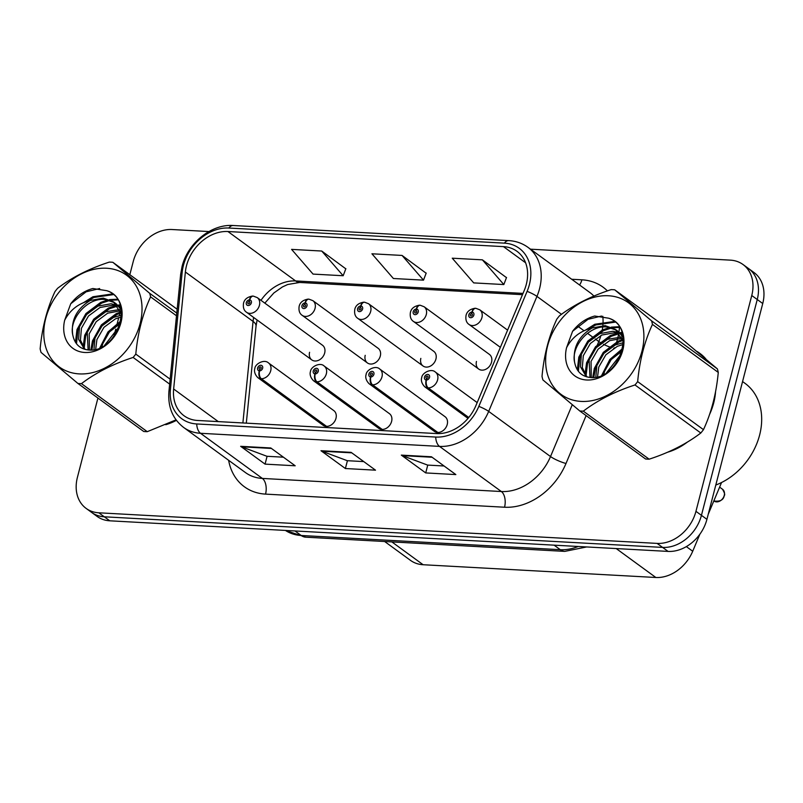 <?xml version="1.0" encoding="UTF-8"?>
<svg xmlns="http://www.w3.org/2000/svg" width="803" height="803" viewBox="0 0 803 803"><rect width="100%" height="100%" fill="white"/><g stroke="black" fill="none" stroke-linecap="round" stroke-linejoin="round"><path stroke-width="1.2" d="M314.937 373.937A6.053 3.443 96 0 0 316.312 381.756A9.074 7.097 126.1 0 1 313.461 380.692L378.725 428.32A9.074 7.097 -53.9 0 0 391.603 421.404A9.074 7.097 -53.9 0 0 389.425 413.655L324.171 366.027A9.074 7.097 126.1 0 1 326.349 373.766A9.074 7.097 126.1 0 1 316.964 381.796A6.053 3.292 -89.7 0 1 315.147 373.947A3.021 2.369 -53.9 0 0 318.279 371.267A3.021 2.369 -53.9 0 0 316.492 368.316A3.021 2.369 -53.9 0 0 313.26 370.996A3.021 2.369 -53.9 0 0 314.937 373.937L315.438 372.251A1.215 0.944 126.1 0 1 314.766 371.076A1.215 0.944 126.1 0 1 316.773 371.187A1.215 0.944 126.1 0 1 315.519 372.261L315.147 373.947M370.564 376.978A6.053 3.443 96 0 0 371.94 384.808A9.074 7.097 126.1 0 1 369.099 383.734L434.353 431.372A9.074 7.097 -53.9 0 0 447.231 424.456A9.074 7.097 -53.9 0 0 445.053 416.707L379.799 369.079A9.074 7.097 126.1 0 1 381.977 376.818A9.074 7.097 126.1 0 1 372.592 384.848A6.053 3.292 -89.7 0 1 370.775 376.998A3.021 2.369 -53.9 0 0 373.907 374.318A3.021 2.369 -53.9 0 0 372.12 371.367A3.021 2.369 -53.9 0 0 368.888 374.047A3.021 2.369 -53.9 0 0 370.564 376.978L371.066 375.302A1.215 0.944 126.1 0 1 370.394 374.128A1.215 0.944 126.1 0 1 372.401 374.238A1.215 0.944 126.1 0 1 371.147 375.302L370.775 376.998M259.299 370.886A6.053 3.443 96 0 0 260.684 378.715A9.074 7.097 126.1 0 1 257.833 377.641L323.087 425.269A9.074 7.097 -53.9 0 0 335.975 418.353A9.074 7.097 -53.9 0 0 333.797 410.604L268.543 362.976A9.074 7.097 126.1 0 1 270.721 370.715A9.074 7.097 126.1 0 1 261.336 378.745A6.053 3.292 -89.7 0 1 259.52 370.896A3.021 2.369 -53.9 0 0 262.651 368.216A3.021 2.369 -53.9 0 0 260.865 365.275A3.021 2.369 -53.9 0 0 257.633 367.945A3.021 2.369 -53.9 0 0 259.299 370.886L259.801 369.199A1.215 0.944 126.1 0 1 259.138 368.025A1.215 0.944 126.1 0 1 261.146 368.135A1.215 0.944 126.1 0 1 259.891 369.209L259.52 370.896M365.204 355.338A9.074 7.097 -53.9 0 0 367.423 362.946A9.074 7.097 -53.9 0 0 380.301 356.03A9.074 7.097 -53.9 0 0 378.123 348.291L312.869 300.653A9.074 7.097 126.1 0 1 315.047 308.402A9.074 7.097 126.1 0 1 302.159 315.318C299.549 313.592 298.545 310.6 299.148 306.334C300.021 302.39 303.022 299.981 308.171 299.117A6.053 3.292 90.3 0 0 305.08 302.942A3.021 2.369 -53.9 0 0 301.958 305.622A3.021 2.369 -53.9 0 0 303.735 308.573A3.021 2.369 -53.9 0 0 306.977 305.893A3.021 2.369 -53.9 0 0 305.301 302.962L304.799 304.638A1.215 0.944 126.1 0 1 305.471 305.813A1.215 0.944 126.1 0 1 303.464 305.702A1.215 0.944 126.1 0 1 304.708 304.638L305.08 302.942M420.832 358.389A9.074 7.097 -53.9 0 0 423.051 365.997A9.074 7.097 -53.9 0 0 435.929 359.082A9.074 7.097 -53.9 0 0 433.75 351.333L368.497 303.705A9.074 7.097 126.1 0 1 370.675 311.444A9.074 7.097 126.1 0 1 357.797 318.369C355.177 316.643 354.173 313.652 354.775 309.386C355.649 305.431 358.65 303.032 363.799 302.169A6.053 3.292 90.3 0 0 360.708 305.993A3.021 2.369 -53.9 0 0 357.586 308.673A3.021 2.369 -53.9 0 0 359.363 311.614A3.021 2.369 -53.9 0 0 362.605 308.944A3.021 2.369 -53.9 0 0 360.928 306.003L360.427 307.69A1.215 0.944 126.1 0 1 361.099 308.864A1.215 0.944 126.1 0 1 359.092 308.753A1.215 0.944 126.1 0 1 360.336 307.679L360.708 305.993M476.46 361.44A9.074 7.097 -53.9 0 0 478.678 369.049A9.074 7.097 -53.9 0 0 491.556 362.133A9.074 7.097 -53.9 0 0 489.378 354.384L424.125 306.756A9.074 7.097 126.1 0 1 426.303 314.495A9.074 7.097 126.1 0 1 413.425 321.411C410.805 319.694 409.801 316.693 410.403 312.427C411.277 308.482 414.278 306.084 419.427 305.22A6.053 3.292 90.3 0 0 416.335 309.045A3.021 2.369 -53.9 0 0 413.214 311.725A3.021 2.369 -53.9 0 0 415 314.666A3.021 2.369 -53.9 0 0 418.233 311.996A3.021 2.369 -53.9 0 0 416.556 309.055L416.054 310.741A1.215 0.944 126.1 0 1 416.727 311.915A1.215 0.944 126.1 0 1 414.719 311.805A1.215 0.944 126.1 0 1 415.974 310.731L416.335 309.045M309.577 352.286A9.074 7.097 -53.9 0 0 311.785 359.905A9.074 7.097 -53.9 0 0 324.673 352.979A9.074 7.097 -53.9 0 0 322.495 345.24L257.241 297.602A9.074 7.097 126.1 0 1 259.419 305.351A9.074 7.097 126.1 0 1 246.531 312.267C243.921 310.54 242.918 307.549 243.52 303.283C244.393 299.338 247.394 296.929 252.533 296.066A6.053 3.292 90.3 0 0 249.452 299.9A3.021 2.369 -53.9 0 0 246.33 302.57A3.021 2.369 -53.9 0 0 248.107 305.521A3.021 2.369 -53.9 0 0 251.349 302.851A3.021 2.369 -53.9 0 0 249.673 299.91L249.171 301.587A1.215 0.944 126.1 0 1 249.843 302.761A1.215 0.944 126.1 0 1 247.836 302.651A1.215 0.944 126.1 0 1 249.081 301.587L249.452 299.9M699.845 534.256L692.708 551.249A36.306 28.376 126.1 0 1 655.84 577.487L423.121 564.73A36.306 28.376 126.1 0 1 410.443 560.333L384.647 541.503M721.556 482.513L708.246 514.221M165.739 424.707A58.097 45.4 -53.9 0 0 176.429 420.36A58.097 45.4 -53.9 0 1 165.739 424.707M667.604 452.219A58.097 45.4 -53.9 0 0 687.418 442.072A58.097 45.4 -53.9 0 1 667.604 452.219M709.591 414.388A58.097 45.4 -53.9 0 0 713.716 402.865A58.097 45.4 -53.9 0 0 715.553 391.754A58.097 45.4 -53.9 0 1 713.716 402.865A58.097 45.4 -53.9 0 1 709.591 414.388M186.497 265.733A38.725 30.263 126.1 0 1 227.932 231.525L503.471 246.631A38.725 30.263 126.1 0 1 517.002 251.319A38.725 30.263 126.1 0 1 524.198 290.576L475.918 405.575A38.725 30.263 126.1 0 1 436.591 433.57L197.598 420.471A38.725 30.263 126.1 0 1 184.068 415.773A38.725 30.263 126.1 0 1 173.649 389.003L185.373 272.006A38.725 30.263 126.1 0 1 186.497 265.733M183.385 265.562A42.479 33.204 -53.9 0 0 182.151 272.438L170.417 389.445A42.479 33.204 -53.9 0 0 196.695 423.954L435.688 437.053A42.479 33.204 -53.9 0 0 478.839 406.358L527.109 291.348A42.479 33.204 -53.9 0 0 504.374 243.138L228.835 228.032A42.479 33.204 -53.9 0 0 183.385 265.562M97.926 398.057L77.399 477.424A36.306 28.376 -53.9 0 0 86.122 508.399L97.093 516.409A36.306 28.376 -53.9 0 0 109.78 520.806L668.076 551.41A36.306 28.376 -53.9 0 0 706.921 519.34L762.74 303.524L757.249 299.519A36.306 28.376 -53.9 0 0 748.537 268.543A36.306 28.376 -53.9 0 1 757.249 299.519L701.441 515.335L757.249 299.519L751.759 295.514A36.306 28.376 -53.9 0 0 743.046 264.538A36.306 28.376 -53.9 0 0 730.359 260.142L530.502 249.181M668.076 551.41L662.595 547.405A36.306 28.376 -53.9 0 0 701.441 515.335A36.306 28.376 -53.9 0 1 662.595 547.405L104.29 516.801L662.595 547.405L657.105 543.4A36.306 28.376 -53.9 0 0 695.95 511.33L751.759 295.514M91.612 512.404A36.306 28.376 -53.9 0 0 104.29 516.801A36.306 28.376 -53.9 0 1 91.612 512.404M506.472 277.627L482.382 259.841L452.26 258.195L473.71 282.897L503.832 284.553L506.532 277.467M345.812 268.824L321.722 251.038L291.589 249.382L313.05 274.094L343.172 275.74L345.872 268.664M426.142 273.231L402.052 255.434L371.93 253.788L393.38 278.5L423.502 280.147L426.202 273.07M705.887 358.981A58.097 45.4 -53.9 0 0 699.764 353.3A58.097 45.4 -53.9 0 0 696.924 351.433A58.097 45.4 -53.9 0 1 699.764 353.3A58.097 45.4 -53.9 0 1 705.887 358.981M208.921 231.555L172.063 229.528A36.306 28.376 -53.9 0 0 133.218 261.607L129.825 274.706M121.032 308.713L120.882 309.296M120.45 310.962L119.276 315.529M118.744 317.586L116.666 325.606M115.762 329.1L113.865 336.417M86.122 508.399A36.306 28.376 -53.9 0 0 98.809 512.796L657.105 543.4M270.792 447.974L295.183 465.78L265.06 464.124L240.659 446.317L270.792 447.974M431.452 456.777L455.843 474.583L425.72 472.927L401.319 455.12L431.452 456.777M351.122 452.37L375.513 470.177L345.39 468.53L320.989 450.724L351.122 452.37M345.39 468.53L347.418 460.701M363.749 461.595L347.267 460.691L321.873 451.206A9.686 5.39 -86.9 0 1 320.989 450.724M425.72 472.927L427.748 465.098M444.079 465.991L427.597 465.088L402.203 455.602A9.686 5.39 -86.9 0 1 401.319 455.12M265.06 464.124L267.088 456.295M283.419 457.188L266.937 456.285L241.542 446.799A9.686 5.39 -86.9 0 1 240.659 446.317M402.052 255.434L423.502 280.147M321.722 251.038L343.172 275.74M482.382 259.841L503.832 284.553M762.74 303.524A36.306 28.376 -53.9 0 0 754.027 272.548L743.046 264.538M249.803 302.048L249.171 301.587M249.673 299.91A6.053 3.443 -84 0 1 253.357 296.116L257.241 297.602M249.833 302.129L249.081 301.587M326.59 426.383L261.336 378.745M325.938 426.343L260.684 378.715M305.431 305.1L304.799 304.638M305.301 302.962A6.053 3.443 -84 0 1 308.984 299.168L312.869 300.653M305.461 305.18L304.708 304.638M361.059 308.151L360.427 307.69M360.928 306.003A6.053 3.443 -84 0 1 364.612 302.219L368.497 303.705M361.089 308.232L360.336 307.679M416.687 311.203L416.054 310.741M416.556 309.055A6.053 3.443 -84 0 1 420.24 305.26L424.125 306.756M416.717 311.283L415.974 310.731M475.446 308.312A6.053 3.292 90.3 0 0 475.055 308.272A6.053 3.292 90.3 0 0 471.973 312.096A3.021 2.369 -53.9 0 0 468.842 314.766A3.021 2.369 -53.9 0 0 470.628 317.717A3.021 2.369 -53.9 0 0 473.86 315.047A3.021 2.369 -53.9 0 0 472.184 312.106L471.682 313.792A1.215 0.944 126.1 0 1 472.355 314.967A1.215 0.944 126.1 0 1 470.347 314.856A1.215 0.944 126.1 0 1 471.602 313.782L471.973 312.096M472.315 314.244L471.682 313.792M472.184 312.106A6.053 3.443 -84 0 1 475.868 308.312L479.752 309.797A9.074 7.097 126.1 0 1 481.93 317.546A9.074 7.097 126.1 0 1 469.052 324.462C466.443 322.746 465.429 319.745 466.031 315.479C466.904 311.534 469.916 309.135 475.055 308.272M472.345 314.334L471.602 313.782M382.218 429.434L316.964 381.796M381.566 429.394L316.312 381.756M437.856 432.476L372.592 384.848M437.193 432.446L371.94 384.808M468.761 417.49L428.23 387.899A6.053 3.292 -89.7 0 1 426.413 380.04A3.021 2.369 -53.9 0 0 429.535 377.37A3.021 2.369 -53.9 0 0 427.748 374.419A3.021 2.369 -53.9 0 0 424.516 377.089A3.021 2.369 -53.9 0 0 426.192 380.03L426.694 378.354A1.215 0.944 126.1 0 1 426.022 377.179A1.215 0.944 126.1 0 1 428.029 377.29A1.215 0.944 126.1 0 1 426.774 378.354L426.413 380.04M426.192 380.03A6.053 3.443 96 0 0 427.567 387.859A9.074 7.097 126.1 0 1 424.727 386.785L468.019 418.383M468.54 417.761L427.567 387.859M715.794 485.032A60.516 47.297 -53.9 0 0 759.628 435.025A60.516 47.297 -53.9 0 0 745.104 383.402L742.564 381.545M79.246 373.897A56.883 44.456 -53.9 0 0 140.103 323.659A56.883 44.456 -53.9 0 0 106.568 268.242A56.883 44.456 -53.9 0 0 45.711 318.48A56.883 44.456 -53.9 0 0 79.246 373.897M147.27 431.673A65.354 51.071 -53.9 0 1 145.484 431.612A65.354 51.071 -53.9 0 1 143.717 431.482L77.901 383.443A65.354 51.071 -53.9 0 0 79.678 383.573A65.354 51.071 -53.9 0 0 81.454 383.633L147.27 431.673L176.058 419.859M169.654 384.115L133.127 357.445C113.022 363.99 95.798 372.712 81.454 383.633M133.127 357.445A65.354 51.071 -53.9 0 0 135.797 354.103L170.146 379.177M176.499 315.79L150.593 296.879C142.693 313.843 137.765 332.924 135.797 354.103M150.593 296.879A65.354 51.071 -53.9 0 0 149.709 293.336L176.77 313.09M177.152 309.245L112.842 262.3L149.709 293.336M112.842 262.3A65.354 51.071 -53.9 0 0 111.065 262.169A65.354 51.071 -53.9 0 0 109.288 262.109C89.033 268.714 71.818 277.447 57.615 288.287A65.354 51.071 -53.9 0 0 54.945 291.64C47.046 308.603 42.117 327.674 40.15 348.863A65.354 51.071 -53.9 0 0 41.033 352.397L77.901 383.443M120.199 323.569L109.359 332.03L102.744 343.754L101.951 346.846M119.205 326.63L104.661 345.23M121.504 315.157L113.524 317.416L102.041 325.888L95.005 338.093L93.941 349.676M121.404 316.904L115.461 318.831L103.978 327.303L96.932 339.508L95.677 349.305M119.828 309.536L105.775 311.765L94.302 320.236L87.256 332.442L88.119 349.927M120.39 310.801L107.712 313.17L96.24 321.652L89.193 333.857L89.414 350.018M117.067 305.2L111.045 303.765L98.036 306.104L86.553 314.585L79.507 326.791L78.614 339.338L84.536 349.215M117.83 306.184L112.982 305.18L99.973 307.519L88.491 315.991L81.444 328.206L80.43 340.07L85.018 349.355M121.514 314.395L113.554 301.888L103.306 298.114L90.267 300.452C76.697 308.794 70.845 320.206 72.712 334.68L72.852 335.293C74.719 344.005 79.828 348.883 88.159 349.937C117.288 353.892 135.476 298.826 106.739 290.686L92.857 288.518C84.225 290.816 76.847 295.905 70.724 303.775L64.682 320.216A33.816 26.429 -53.9 0 0 84.787 352.477A33.816 26.429 -53.9 0 0 119.948 325.918A33.816 26.429 -53.9 0 0 106.739 290.686M114.498 302.621L105.233 299.529C87.778 297.1 68.948 318.831 72.712 334.68M120.701 307.117L118.192 305.692M120.771 307.429L119.005 306.616M121.223 309.898L116.465 304.066L113.554 301.888M64.682 320.216C70.092 309.908 78.624 303.323 90.267 300.452M120.5 322.425L111.246 330.013M104.731 338.906L101.168 347.247M121.102 312.849L117.128 314.425L103.497 324.352M96.982 333.255L93.419 341.606L91.903 349.947M120.299 305.672L118.613 305.903M117.549 306.094L109.379 308.764L95.758 318.701M89.233 327.594L85.68 335.955L84.154 348.422M117.73 299.88L110.864 300.242M109.8 300.432L101.64 303.112L88.009 313.05M81.494 321.943L77.931 330.294L76.496 343.784M113.283 294.621L93.891 297.461L87.417 301.195M99.662 288.528L86.152 291.81L70.724 303.775M120.831 320.949L107.953 331.99L99.833 347.87M120.811 311.925L116.164 313.712L101.419 324.874L92.455 340.894L90.89 350.008M120.059 304.889L117.7 305.18M115.642 305.582L108.415 308.061L93.68 319.223L84.706 335.242L83.151 347.097M83.221 348.07L83.281 348.763M117.308 299.208L109.479 299.609M107.893 299.931L100.666 302.41L85.931 313.571L76.968 329.591L75.462 342.339M112.46 293.938L92.927 296.749L83.813 302.48M581.111 401.41A56.883 44.456 -53.9 0 0 641.968 351.172A56.883 44.456 -53.9 0 0 608.433 295.755A56.883 44.456 -53.9 0 0 547.576 345.993A56.883 44.456 -53.9 0 0 581.111 401.41M649.135 459.186A65.354 51.071 -53.9 0 1 647.348 459.125A65.354 51.071 -53.9 0 1 645.582 458.995L579.766 410.955A65.354 51.071 -53.9 0 0 581.543 411.086A65.354 51.071 -53.9 0 0 583.319 411.146L649.135 459.186C669.24 452.651 686.465 443.918 700.808 433.008A65.354 51.071 -53.9 0 0 703.468 429.655C711.348 412.782 716.276 393.711 718.273 372.431A65.354 51.071 -53.9 0 0 717.39 368.888L680.512 337.852L614.707 289.813L651.574 320.849L717.39 368.888M700.808 433.008L634.992 384.958C614.887 391.503 597.663 400.225 583.319 411.146M634.992 384.958A65.354 51.071 -53.9 0 0 637.662 381.616L703.468 429.655M718.273 372.431L652.458 324.392C644.558 341.355 639.63 360.437 637.662 381.616M652.458 324.392A65.354 51.071 -53.9 0 0 651.574 320.849M614.707 289.813A65.354 51.071 -53.9 0 0 612.93 289.682A65.354 51.071 -53.9 0 0 611.153 289.622C590.898 296.227 573.683 304.959 559.48 315.8A65.354 51.071 -53.9 0 0 556.81 319.152C548.911 336.116 543.982 355.187 542.015 376.376A65.354 51.071 -53.9 0 0 542.898 379.909L579.766 410.955M622.064 351.082L611.224 359.543L604.609 371.267L603.816 374.359M621.07 354.143L606.526 372.743M623.369 342.67L615.389 344.929L603.906 353.4L596.87 365.606L595.806 377.189M623.269 344.417L617.326 346.344L605.843 354.816L598.797 367.021L597.542 376.818M621.693 337.049L607.64 339.278L596.167 347.749L589.121 359.955L589.984 377.44C619.153 381.405 637.341 326.339 608.604 318.199L594.722 316.031C586.09 318.329 578.712 323.418 572.579 331.288L566.547 347.729A33.816 26.429 -53.9 0 0 586.652 379.99A33.816 26.429 -53.9 0 0 621.813 353.43A33.816 26.429 -53.9 0 0 608.604 318.199M622.255 338.314L609.577 340.683L598.105 349.164L591.058 361.37L591.279 377.53M618.932 332.713L612.91 331.278L599.901 333.616L588.418 342.098L581.372 354.304L580.479 366.851L586.401 376.727M619.695 333.697L614.847 332.693L601.838 335.032L590.356 343.503L583.309 355.719L582.295 367.583L586.883 376.868M623.379 341.907L615.419 329.401L605.161 325.627L592.132 327.965C578.561 336.306 572.71 347.719 574.577 362.193L574.717 362.805C576.584 371.518 581.693 376.396 590.024 377.45M616.363 330.133L607.098 327.042C589.643 324.613 570.813 346.344 574.577 362.193M622.566 334.63L620.057 333.205M622.636 334.941L620.87 334.128M623.088 337.411L618.33 331.579L615.419 329.401M566.547 347.729C571.957 337.421 580.489 330.836 592.132 327.965M622.365 349.937L613.111 357.526M606.586 366.419L603.033 374.76M622.967 340.362L618.993 341.937L605.362 351.865M598.847 360.768L595.284 369.119L593.768 377.46M622.164 333.185L620.478 333.416M619.414 333.606L611.244 336.276L597.623 346.213M591.098 355.107L587.545 363.468L586.019 375.934M619.595 327.393L612.729 327.754M611.665 327.945L603.505 330.625L589.874 340.562M583.359 349.456L579.796 357.807L578.361 371.297M615.148 322.133L595.756 324.974L589.272 328.708M601.527 316.041L588.007 319.323L572.579 331.288M622.696 348.462L609.818 359.503L601.698 375.382M622.676 339.438L618.029 341.225L603.284 352.387L594.32 368.406L592.755 377.52M621.923 332.402L619.565 332.693M617.507 333.094L610.28 335.574L595.545 346.735L586.571 362.755L585.016 374.61M585.086 375.583L585.146 376.276M619.173 326.721L611.344 327.122M609.758 327.443L602.531 329.923L587.796 341.084L578.833 357.104L577.327 369.852M614.325 321.451L594.792 324.261L585.678 329.993M391.844 541.895L423.121 564.73M616.222 548.569L655.84 577.487M686.354 546.612L692.708 551.249M227.932 231.525L295.634 280.94A38.725 30.263 -53.9 0 0 260.985 300.332M571.696 279.253L581.884 279.815A12.105 6.735 -86.9 0 1 579.515 284.965M581.884 279.815A60.516 47.297 126.1 0 1 607.409 290.897M619.474 327.182A60.516 47.297 126.1 0 1 618.922 332.091M618.711 333.396A60.516 47.297 126.1 0 1 618.029 336.848M617.648 338.424A60.516 47.297 126.1 0 1 617.557 338.766A60.516 47.297 126.1 0 1 615.71 344.788M601.628 332.904A48.411 37.831 -53.9 0 0 602.702 327.052M602.862 325.526A48.411 37.831 -53.9 0 0 602.792 316.252M593.879 296.066A48.411 37.831 -53.9 0 0 589.793 292.463L527.952 247.324A48.411 37.831 126.1 0 1 536.946 296.397L488.676 411.407A48.411 37.831 126.1 0 1 439.512 446.388L200.519 433.289A12.105 6.735 -86.9 0 1 196.695 423.954M504.374 243.138A12.105 6.735 -86.9 0 1 508.791 240.619L233.261 225.513C211.4 223.806 187.631 243.209 182.04 266.636L180.655 274.345A12.105 4.537 5.7 0 1 182.151 272.438M435.688 437.053A12.105 6.735 93.1 0 0 439.512 446.388L501.353 491.526A48.411 37.831 -53.9 0 0 550.517 456.546L572.248 404.762M478.839 406.358A12.105 2.198 22.8 0 1 488.676 411.407L550.517 456.546A12.105 2.198 -157.2 0 0 565.995 463.492A60.516 47.297 126.1 0 1 504.545 507.225L265.552 494.116A60.516 47.297 126.1 0 1 228.624 460.29M180.655 274.345L168.931 391.352A12.105 4.537 5.7 0 1 170.417 389.445M265.552 494.116A12.105 6.735 -86.9 0 0 262.36 478.427L200.519 433.289A48.411 37.831 126.1 0 1 183.606 427.427L245.447 472.565A48.411 37.831 -53.9 0 0 262.36 478.427L501.353 491.526A12.105 6.735 -86.9 0 1 504.545 507.225M527.109 291.348A12.105 2.198 22.8 0 1 536.946 296.397L561.488 314.314M233.261 225.513A12.105 6.735 93.1 0 0 228.835 228.032M614.576 347.739A60.516 47.297 126.1 0 1 614.265 348.492A12.105 2.198 -157.2 0 1 613.612 348.311M604.368 372.07L603.294 374.63M586.11 415.583L565.995 463.492M98.809 512.796L109.78 520.806M695.95 511.33L706.921 519.34M577.377 325.918L583.982 330.736M587.515 333.315L593.327 337.551M595.264 338.966L598.787 341.546A48.411 37.831 -53.9 0 0 600.955 335.443M596.197 347.709L598.787 341.546A12.105 2.198 -157.2 0 0 601.226 343.092M603.455 344.286A12.105 2.198 -157.2 0 0 610.852 347.418M503.471 246.631L525.594 262.772M523.014 293.406L295.634 280.94A21.781 12.125 -86.9 0 0 299.67 282.455L287.695 284.513L282.455 286.922L273.833 292.985L264.819 303.143M253.658 317.466A38.725 30.263 -53.9 0 0 253.065 321.421L242.887 422.95M185.373 272.006L253.065 321.421A21.781 8.16 -174.3 0 1 256.037 326.128L246.31 423.141M173.649 389.003L218.296 421.605M351.764 452.842L321.873 451.206M271.434 448.435L241.542 446.799M432.094 457.248L402.203 455.602M586.632 546.953L564.8 551.38L305.692 537.177L285.446 530.442A48.411 37.831 -53.9 0 0 301.205 535.491L295.002 530.964M305.692 537.177A24.2 13.47 -86.9 0 1 301.205 535.491L560.303 549.694L554.11 545.167M564.8 551.38A24.2 13.47 -86.9 0 1 560.303 549.694A48.411 37.831 -53.9 0 0 578.18 546.482M713.937 500.982A7.257 5.671 -53.9 0 0 724.246 495.441A7.257 5.671 -53.9 0 0 722.509 489.248C724.597 492.891 725.189 494.979 724.286 495.491C723.513 499.998 720.06 501.835 713.937 500.982L713.837 500.901M477.173 402.594L435.427 372.12A9.074 7.097 126.1 0 1 437.605 379.869A9.074 7.097 126.1 0 1 428.23 387.899M168.931 391.352C167.717 406.8 172.605 418.825 183.606 427.427M527.952 247.324C522.341 243.279 515.958 241.041 508.791 240.619M256.037 326.128L257.111 319.985M522.482 294.671L299.67 282.455M311.785 359.905L246.531 312.267M268.543 362.976C264.398 358.8 254.932 363.809 254.822 368.657C255.244 367.543 252.523 372.16 257.833 377.641M367.423 362.946L302.159 315.318M423.051 365.997L357.797 318.369M478.678 369.049L413.425 321.411M500.369 347.328L469.052 324.462M507.596 330.123L479.752 309.797M722.509 489.248L719.618 487.14M324.171 366.027C320.026 361.852 310.56 366.861 310.45 371.699C310.881 370.595 308.151 375.212 313.461 380.692M379.799 369.079C375.663 364.903 366.188 369.912 366.078 374.75C366.509 373.646 363.779 378.263 369.099 383.734M435.427 372.12C431.291 367.945 421.816 372.963 421.705 377.801C422.137 376.697 419.417 381.315 424.727 386.785"/></g></svg>
